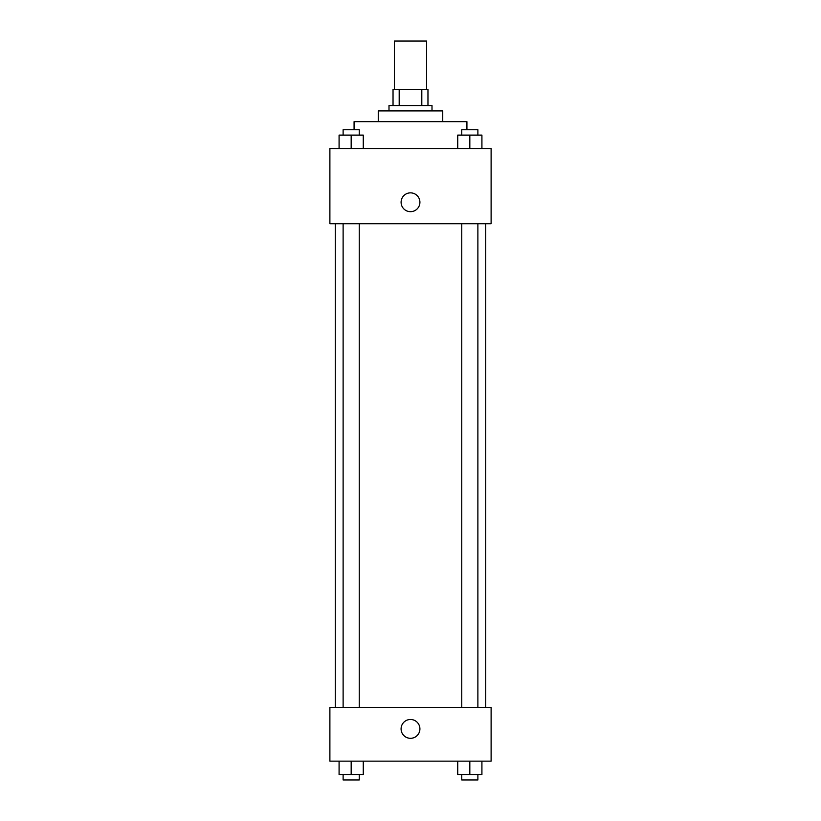 <?xml version="1.0" encoding="UTF-8"?>
<svg xmlns="http://www.w3.org/2000/svg" width="821" height="821" viewBox="0 0 821 821"><rect width="100%" height="100%" fill="white"/><g stroke="black" fill="none" stroke-linecap="round" stroke-linejoin="round"><path stroke-width="1.23" d="M426.622 89.417L426.622 41.05L394.378 41.05L394.378 89.417M399.191 105.54L399.191 89.417L393.033 89.417L393.033 105.54L393.033 89.417M399.191 89.417L427.967 89.417L427.967 105.54M421.809 105.54L421.809 89.417M389 110.907L389 105.54L432 105.54L432 110.907M378.255 121.662L378.255 110.907L442.745 110.907L442.745 121.662M354.077 129.718L354.077 121.662L466.923 121.662L466.923 129.718M329.888 148.529L491.112 148.529L491.112 223.764L329.888 223.764L329.888 148.529M401.1 202.264A9.4 9.4 0 0 1 415.2 194.115A9.4 9.4 0 0 1 415.2 210.412A9.4 9.4 0 0 1 401.1 202.264M329.888 707.404L491.112 707.404L491.112 761.139L329.888 761.139L329.888 707.404M410.5 738.305A9.4 9.4 0 0 1 402.352 724.194A9.4 9.4 0 0 1 418.648 724.194A9.4 9.4 0 0 1 410.5 738.305M457.738 761.139L457.738 774.572L481.917 774.572L481.917 761.139L481.917 774.572M469.828 774.572L469.828 761.139M477.884 774.572L477.884 779.95L461.761 779.95L461.761 774.572M339.083 761.139L339.083 774.572L363.262 774.572L363.262 761.139L363.262 774.572M351.172 774.572L351.172 761.139M359.239 774.572L359.239 779.95L343.116 779.95L343.116 774.572M457.738 148.529L457.738 135.096L481.917 135.096L481.917 148.529L481.917 135.096M469.828 148.529L469.828 135.096M477.884 135.096L477.884 129.718L461.761 129.718L461.761 135.096M339.083 148.529L339.083 135.096L363.262 135.096L363.262 148.529L363.262 135.096M351.172 148.529L351.172 135.096M359.239 135.096L359.239 129.718L343.116 129.718L343.116 135.096M485.734 707.404L485.734 223.764M335.266 707.404L335.266 223.764M461.761 223.764L461.761 707.404M477.884 223.764L477.884 707.404M359.239 707.404L359.239 223.764M343.116 707.404L343.116 223.764"/></g></svg>
